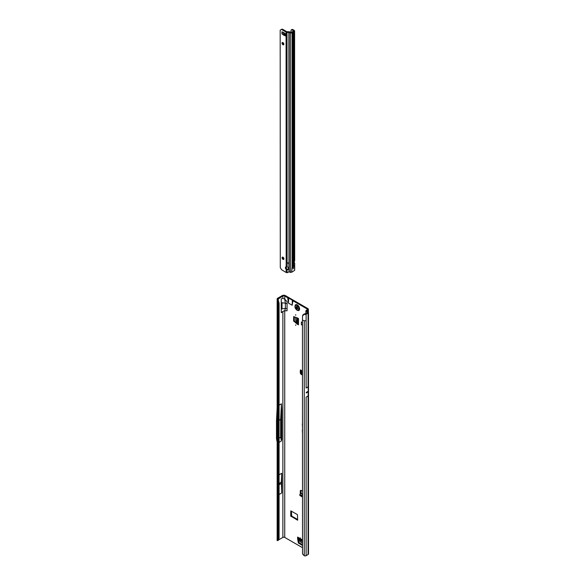 <?xml version="1.0" encoding="UTF-8"?>
<svg xmlns="http://www.w3.org/2000/svg" width="585" height="585" viewBox="0 0 585 585"><rect width="100%" height="100%" fill="white"/><g stroke="black" fill="none" stroke-linecap="round" stroke-linejoin="round"><path stroke-width="0.88" d="M300.346 537.856L300.346 538.39L300.346 537.856M295.703 324.894L295.703 325.428L295.703 324.894M295.703 314.701L295.703 315.235L295.703 314.701M302.46 374.305L301.063 373.544A0.658 0.366 178.7 0 1 300.873 373.274L300.851 372.491M302.46 373.501L301.048 372.725A0.658 0.366 178.7 0 1 300.851 372.462L300.909 371.307A0.658 0.366 178.7 0 1 301.114 371.044L301.399 370.671A0.819 0.475 -120 0 0 300.302 370.342L300.302 372.769A1.316 0.76 -120 0 0 301.231 374.378L302.46 375.087M279.652 484.036L279.652 483.502L279.652 484.036M279.082 422.436L279.082 421.909M302.46 415.036L302.46 417.427M302.46 418.509L302.46 420.045M307.154 391.935L307.264 392.374L307.381 391.811L306.262 392.455A1.316 0.76 -120 0 0 306.262 392.411L306.262 392.974A1.316 0.76 -120 0 0 306.262 392.93L306.262 392.455M302.46 544.891L302.152 545.337L298.306 542.909L297.604 538.661L298.299 537.929M298.299 538.259L297.611 538.719M298.306 542.909L299.008 542.507L298.306 538.317M299.008 542.507L299.235 542.851L298.54 543.253M302.46 544.708L299.235 542.851M297.07 324.017L297.816 323.644L297.07 324.017L293.611 320.946L294.306 320.543L294.306 316.785M294.306 320.543L293.794 321.319M297.765 323.615L294.489 320.916M300.997 370.086L300.997 371.131M301.019 490.369A1.316 0.76 -120 0 0 300.997 490.596L300.997 493.031A0.819 0.475 -120 0 0 301.173 493.608M306.986 310.81L307.732 310.386A2.296 1.331 180 0 0 308.405 309.443A2.296 1.331 180 0 0 307.732 308.507L285.436 295.63A2.296 1.331 180 0 0 282.182 295.63L277.575 298.291A1.448 0.834 0 0 0 277.158 298.811L278.102 299.103L282.877 296.032A1.316 0.76 180 0 1 284.734 296.032L287.696 297.743L288.456 303.096L292.171 305.238L292.931 300.763A1.645 0.951 180 0 1 292.544 300.419L292.507 300.354A0.658 0.38 0 0 0 292.354 300.215L288.639 298.072A0.658 0.38 0 0 0 288.398 297.984L288.295 297.962A1.645 0.951 180 0 1 287.696 297.743M291.425 511.144L291.659 516.05L297.699 519.538M297.604 538.661L297.604 537.081A1.316 0.76 120 0 0 297.875 537.681L302.46 540.328M293.611 320.946L293.677 316.617L298.489 318.511L298.489 324.843A1.316 0.76 180 0 1 298.101 324.302L298.101 318.291M297.121 324.046L298.489 324.843M290.73 516.05L297.633 520.226L297.465 514.632L290.796 510.859L290.73 516.05L291.425 515.648M307.037 308.909L307.037 309.977A1.316 0.76 180 0 0 307.417 309.443A1.316 0.76 180 0 0 307.037 308.909L292.931 300.763M302.46 547.662L284.734 537.425L284.734 310.715L287.059 310.803L287.059 301.648L284.734 299.052L285.37 303.154L281.253 302.701L281.253 298.92L282.877 298.343L284.734 299.052L284.734 296.032M302.46 491.173L301.231 490.464A1.316 0.76 -120 0 0 300.573 490.398A1.316 0.76 -120 0 0 300.302 490.998L300.302 493.433A0.819 0.475 -120 0 0 300.463 493.996M302.46 421.032L302.46 422.604M302.46 423.686A1.155 0.665 -120 0 0 302.306 424.14L302.46 426.962M302.46 429.77A1.155 0.665 -120 0 0 302.306 430.231L302.46 433.054M302.46 325.311L301.377 324.682L301.377 322.006L302.46 322.627M302.46 494.179L301.326 493.528L300.054 494.223A0.658 0.388 1.3 0 0 300.039 494.778L302.46 496.248M301.999 493.528L301.326 493.528L301.999 493.528M302.46 495.436L301.75 495.005L302.438 494.201M300.032 495.012A0.658 0.388 1.3 0 0 300.025 495.575L302.46 497.053M281.297 419.394L281.297 437.039L281.765 439.306L281.765 410.217L281.297 419.394L280.646 419.386L281.436 403.782L279.082 405.142M281.765 439.306L281.436 440.951L280.646 437.09L280.646 419.386L279.082 420.293M279.082 442.311L281.436 440.951M284.734 537.425A1.316 0.76 0 0 0 282.877 537.425L278.358 540.043M287.059 308.763L285.37 308.419L281.253 308.946L281.253 312.726L282.877 311.425L282.877 537.425M281.436 403.782L281.765 410.217M279.082 494.515L281.765 492.965L281.765 473.265L281.275 482.186L281.765 492.965M279.082 474.815L281.765 473.265M278.116 540.43L277.107 540.569L278.226 538.354L278.226 303.396L279.082 303.11L279.082 538.068L278.226 538.354L277.151 537.074L277.151 302.101M278.102 299.103L278.577 301.626L277.582 301.509L277.348 302.518L277.575 301.509L278.226 303.396L277.348 302.518L277.575 536.467M302.898 315.41L303.505 314.401L307.447 312.683M306.094 397.156L308.112 395.994L308.273 391.811A1.316 0.76 -120 0 0 308.273 391.76L308.273 391.292A1.316 0.76 -120 0 0 308.273 391.241L308.112 386.875L306.094 388.038M306.123 555.655L308.083 554.521A1.448 0.834 0 0 0 308.507 553.936L308.507 312.536A1.448 0.834 180 0 1 308.083 313.129L306.123 314.262L306.123 320.697L304.273 320.792L302.46 320.061L302.511 553.527A1.974 1.316 -129.5 0 0 303.037 554.551L304.273 555.75A1.448 0.834 0 0 0 306.123 555.655L306.123 397.142M287.059 303.688L285.37 303.154L285.37 308.419L284.734 310.715L282.877 311.425M307.037 309.977L306.291 310.408A1.448 0.834 0 0 0 305.897 310.84L307.461 312.405M277.107 540.569L277.158 540.204M305.867 312.565L305.897 310.84M308.507 312.536A1.448 0.834 180 0 0 308.171 312.002L306.964 311.169M304.514 313.86L304.2 314.394L304.726 314.481A1.448 0.834 0 0 0 306.123 314.262M278.153 299.93L279.082 303.11M277.107 299.169L277.568 301.472M277.253 300.368L278.226 300.383M277.582 539.86L278.577 539.524L278.102 540.496L277.253 540.394M279.082 538.068L278.577 539.524M288.186 300.902L288.295 297.962M288.259 301.831L288.398 297.984M292.442 303.359L292.544 300.419M292.368 304.2L292.507 300.354M304.2 314.394L302.547 315.863L302.46 320.061M303.505 314.401L302.547 315.863M279.082 437.997L281.297 437.039M277.151 407.869L276.493 420.959L276.493 438.787L277.151 442.026M279.082 483.459L281.275 482.186M279.082 484.746L281.275 483.473M301.75 495.005L302.46 495.166M301.992 371L301.399 370.671M301.984 371.007L301.143 372.309L302.46 373.025M302.46 370.473L301.224 372.236L302.343 370.51M301.143 372.309L301.304 371.98L302.46 372.908M298.101 323.052L295.754 320.441L295.637 317.224M301.377 324.682L302.46 324.851M302.46 543.172L300.046 541.644L298.957 538.302M298.92 310.408L298.898 310.423A3.283 1.894 -120 0 0 298.92 310.408A3.283 1.894 -120 0 0 299.425 307.776A3.283 1.894 -120 0 0 297.282 304.887A3.283 1.894 -120 0 0 295.637 304.719A3.283 1.894 -120 0 0 295.63 304.726L295.615 304.734A3.283 1.894 -120 0 0 295.242 305.085C294.518 307.015 295.132 308.734 297.092 310.233L298.408 310.577A3.283 1.894 -120 0 0 298.898 310.423A3.283 1.894 -120 0 0 299.403 307.79A3.283 1.894 -120 0 0 297.26 304.895A3.283 1.894 -120 0 0 295.615 304.734M297.26 310.262A3.283 1.894 -120 0 0 298.408 310.577M297.875 308.858A1.477 0.856 60 0 1 297.86 308.88A1.477 0.856 60 0 1 297.845 308.902L297.121 308.924L296.061 307.871A1.477 0.856 60 0 1 296.047 307.834A1.477 0.856 60 0 1 296.039 307.798L296.134 306.642L296.931 306.533A1.477 0.856 60 0 1 296.953 306.547A1.477 0.856 60 0 1 296.983 306.562L297.875 308.858M282.935 44.745A1.316 0.76 60 0 1 282.08 43.59A1.316 0.76 60 0 1 282.277 42.537A1.316 0.76 60 0 1 282.935 42.603A1.316 0.76 60 0 1 283.791 43.758A1.316 0.76 60 0 1 283.593 44.811A1.316 0.76 60 0 1 282.935 44.745M282.723 42.508A1.316 0.76 -120 0 0 283.63 44.343A1.316 0.76 -120 0 0 283.842 44.438M283.023 259.367A1.316 0.76 60 0 1 282.16 258.212A1.316 0.76 60 0 1 282.365 257.159A1.316 0.76 60 0 1 283.023 257.224A1.316 0.76 60 0 1 283.879 258.38A1.316 0.76 60 0 1 283.681 259.433A1.316 0.76 60 0 1 283.023 259.367M282.811 257.129A1.316 0.76 -120 0 0 283.718 258.965A1.316 0.76 -120 0 0 283.93 259.06M292.215 29.989L293.611 30.983L291.345 32.372L290.928 32.387L291.096 30.047A1.974 1.053 -116.7 0 1 291.33 29.835A1.974 1.053 -116.7 0 1 292.215 29.989L292.961 29.616L294.27 30.486A1.316 0.76 180 0 1 294.599 30.983A1.316 0.76 180 0 1 294.211 31.517L292.047 32.775A1.316 0.76 180 0 1 290.357 32.855L287.016 32.299A1.316 0.76 180 0 1 286.087 32.08L282.043 29.747A1.974 1.141 60 0 0 281.063 29.652L280.186 30.157L280.288 267.579L281.158 269.085A1.974 1.141 60 0 0 282.145 270.124L286.182 272.456A1.316 0.76 -0 0 0 286.738 272.647L287.111 272.668L287.111 269.729A1.645 1.338 180 0 0 287.111 267.045L286.182 266.892A1.645 0.951 -120 0 0 286.877 269.034L286.182 269.436L287.111 269.729L286.877 269.034M282.16 31.853A1.316 0.76 180 0 1 281.933 31.751L282.555 32.08A6.567 3.795 -120 0 0 283.337 32.365A1.316 0.76 60 0 1 283.528 32.438A6.113 3.525 60 0 1 283.791 32.577A6.113 3.525 60 0 1 284.054 32.738A1.316 0.76 60 0 1 284.244 32.884A6.567 3.795 -120 0 0 285.019 33.506L285.648 33.893A1.316 0.76 180 0 1 285.465 33.762M294.679 270.138L294.306 265.298L293.473 265.78L293.275 268.237M293.246 268.873L293.246 268.237M292.851 268.105L292.939 32.212M288.661 268.098A1.645 1.338 0 0 1 287.111 269.158M287.016 31.729L287.111 262.943L288.975 262.943L287.111 263.104L288.975 263.104L288.88 31.729L286.782 31.678L282.745 29.345A1.974 1.141 60 0 0 281.758 29.25L281.063 29.652L281.758 29.25M285.261 35.115A6.567 3.795 -120 0 0 284.939 35.02A1.316 0.76 60 0 1 284.749 34.946A6.113 3.525 60 0 1 284.23 34.647A1.316 0.76 60 0 1 284.032 34.5A6.567 3.795 -120 0 0 283.506 34.062M291.696 272.076L292.142 266.548L292.975 266.065L292.88 32.292M287.111 272.668A1.974 1.609 180 0 0 288.295 272.208L288.573 271.974A0.658 0.534 180 0 1 288.975 271.82L290.46 272.376A1.316 0.76 -0 0 0 290.65 272.442L291.454 272.113M294.672 270.263L291.966 272.149M293.546 267.703L293.034 267.594M294.599 30.983L294.686 260.522L294.306 261.773A0.658 0.38 120 0 0 294.277 261.963L294.277 263.33A0.658 0.38 120 0 0 294.306 263.484L294.686 263.272L294.306 265.298M294.277 262.76L294.365 262.819A1.316 0.76 180 0 1 294.686 263.272L293.707 263.301M293.034 267.667L292.975 266.065M293.012 266.299L292.917 32.255M293.246 267.447L293.151 32.021M290.46 272.376L290.357 32.855L290.928 32.387L289.633 31.868A1.316 0.76 -0 0 0 288.88 31.729M285.261 34.157A0.987 0.57 -0 0 0 284.368 33.974L283.089 34.105A1.316 0.76 180 0 1 281.933 33.893L281.955 31.736M281.955 33.908L282.562 34.281A6.567 3.795 -120 0 1 283.337 34.903A1.316 0.76 60 0 0 283.528 35.049A6.113 3.525 60 0 0 284.054 35.349A1.316 0.76 60 0 0 284.244 35.422A6.567 3.795 -120 0 1 285.019 35.707L285.648 36.065A1.316 0.76 180 0 1 285.261 35.502A1.316 0.76 180 0 1 285.283 35.371M286.087 32.08L286.182 266.892A1.645 0.951 -120 0 0 285.736 266.957A1.645 0.951 -120 0 0 286.182 269.436L286.182 272.456M292.961 29.616A1.974 1.053 -116.7 0 0 292.076 29.462L291.33 29.835M288.873 262.965L288.975 271.82M287.206 262.965L287.111 267.045M302.46 539.882L297.604 537.081M301.831 371.226L301.312 370.941M301.143 372.038L301.736 371.365M300.88 370.005L300.302 370.342M281.253 308.946L281.253 302.701M282.877 296.032L282.877 298.343M278.277 300.536L278.277 298.694M308.273 391.76L307.381 392.279M307.154 392.411L306.262 392.93M308.273 391.811L306.262 392.974M308.273 391.292L307.381 391.811M308.273 391.241L306.262 392.411M308.083 396.008L308.083 554.521M307.732 310.386L307.732 311.703M308.083 313.129L308.083 386.89M306.123 320.697L306.123 388.023M304.273 555.75L304.273 320.792M282.014 308.653L282.014 302.664M288.639 298.072L288.456 303.096M292.354 300.215L292.171 305.238M300.997 490.596L300.302 490.998M300.997 493.031L300.302 493.433M300.039 494.778L300.025 495.575M301.889 373.998L301.231 374.378M300.873 373.288L300.851 372.477L300.302 372.769M301.063 373.544L301.048 372.725M291.659 516.05L290.964 516.453M296.851 322.086L296.851 317.626M297.195 322.43L297.195 317.765M302.46 541.769L299.169 539.875M302.46 541.374L299.052 539.407M296.99 306.628L297.019 306.701A0.658 0.38 60 0 1 296.895 307.322L296.887 307.352A1.345 0.775 -120 0 0 296.909 307.417L296.931 307.439A0.658 0.38 60 0 1 297.524 308.01L296.785 307.461A1.441 0.834 60 0 1 296.77 307.432A1.441 0.834 60 0 1 296.756 307.396L296.756 307.293M296.909 307.417L296.061 307.871M296.953 309.933A2.669 1.543 -120 0 0 298.84 308.843A2.669 1.543 -120 0 0 296.953 305.575A2.669 1.543 -120 0 0 295.067 306.664A2.669 1.543 -120 0 0 296.953 309.933M297.67 308.485L296.756 308.661M297.524 308.01L296.675 308.456M297.355 308.704L297.736 308.463M296.171 307.147L296.873 306.694M296.134 307.615L297.019 306.701M296.039 307.798L296.887 307.352M296.207 308.002L296.939 307.439M296.895 307.322L296.105 307.637M292.047 32.775L292.142 266.548M294.306 261.773L294.211 31.517M293.473 265.78L293.377 31.999M289.633 31.868L289.07 32.336L289.166 271.857M284.368 33.974L284.368 32.994M283.089 34.105L283.082 32.292M283.337 34.903L284.032 34.5M283.528 35.049L284.23 34.647M284.054 35.349L284.749 34.946M284.244 35.422L284.939 35.02M285.648 36.036L285.648 33.893M282.043 29.747L282.745 29.345M293.531 31.107L294.27 30.486M301.926 493.469L302.46 493.791M308.405 309.443L308.405 312.229M277.151 302.079L277.188 299.388M277.151 537.074L277.129 540.394M278.102 540.474L278.146 539.897M302.723 315.3L303.074 314.781M299.849 494.493L299.827 495.29M297.29 308.726L297.728 308.449M294.694 270.146L294.686 263.308M285.261 35.502L285.261 33.645M293.692 263.33L294.204 263.425"/></g></svg>
